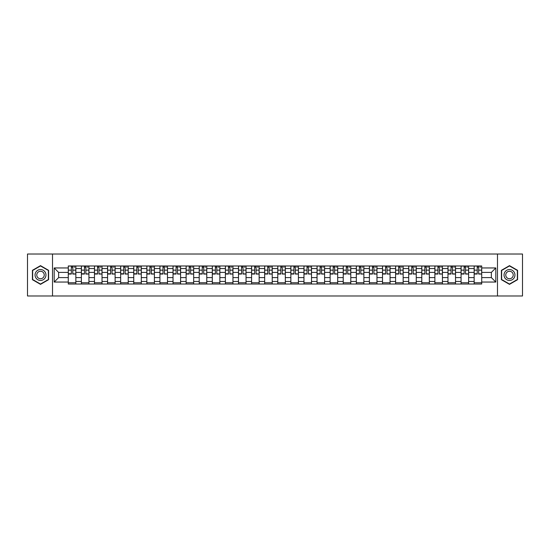 <?xml version="1.0" encoding="UTF-8"?>
<svg xmlns="http://www.w3.org/2000/svg" width="550" height="550" viewBox="0 0 550 550"><rect width="100%" height="100%" fill="white"/><g stroke="black" fill="none" stroke-linecap="round" stroke-linejoin="round"><path stroke-width="0.82" d="M497.489 295.982L522.5 295.982L522.5 254.018L27.5 254.018L27.5 295.982L497.489 295.982L497.489 254.018M81.379 284.02L81.379 268.538L75.845 268.538L75.845 284.02M75.845 268.538L75.845 265.98M81.379 268.538L81.379 265.98M88.935 265.98L88.935 284.02M94.476 284.02L94.476 265.98M102.025 265.98L102.025 284.02M107.566 284.02L107.566 265.98M115.122 265.98L115.122 284.02M120.656 284.02L120.656 265.98M128.212 265.98L128.212 284.02M133.753 284.02L133.753 265.98M141.302 265.98L141.302 284.02M146.843 284.02L146.843 265.98M154.399 265.98L154.399 284.02M159.933 284.02L159.933 265.98M167.489 265.98L167.489 284.02M173.03 284.02L173.03 265.98M180.586 265.98L180.586 284.02M186.12 284.02L186.12 265.98M193.676 265.98L193.676 284.02M199.217 284.02L199.217 265.98M206.766 265.98L206.766 284.02M212.307 284.02L212.307 265.98M219.863 265.98L219.863 284.02M225.397 284.02L225.397 265.98M232.952 265.98L232.952 284.02M238.494 284.02L238.494 265.98M246.042 265.98L246.042 284.02M251.584 284.02L251.584 265.98M259.139 265.98L259.139 284.02M264.674 284.02L264.674 265.98M272.229 265.98L272.229 284.02M277.771 284.02L277.771 265.98M285.326 265.98L285.326 284.02M290.861 284.02L290.861 265.98M298.416 265.98L298.416 284.02M303.957 284.02L303.957 265.98M311.506 265.98L311.506 284.02M317.048 284.02L317.048 265.98M324.603 265.98L324.603 284.02M330.137 284.02L330.137 265.98M337.693 265.98L337.693 284.02M343.234 284.02L343.234 265.98M350.783 265.98L350.783 284.02M356.324 284.02L356.324 265.98M363.88 265.98L363.88 284.02M369.414 284.02L369.414 265.98M376.97 265.98L376.97 284.02M382.511 284.02L382.511 265.98M390.067 265.98L390.067 284.02M395.601 284.02L395.601 265.98M403.157 265.98L403.157 284.02M408.698 284.02L408.698 265.98M416.247 265.98L416.247 284.02M421.788 284.02L421.788 265.98M429.344 265.98L429.344 284.02M434.878 284.02L434.878 265.98M442.434 265.98L442.434 284.02M447.975 284.02L447.975 265.98M455.524 265.98L455.524 284.02M461.065 284.02L461.065 265.98M468.621 265.98L468.621 284.02M474.155 284.02L474.155 265.98M474.155 277.599L468.621 277.599M461.065 277.599L455.524 277.599M447.975 277.599L442.434 277.599M434.878 277.599L429.344 277.599M421.788 277.599L416.247 277.599M408.698 277.599L403.157 277.599M395.601 277.599L390.067 277.599M382.511 277.599L376.97 277.599M369.414 277.599L363.88 277.599M356.324 277.599L350.783 277.599M343.234 277.599L337.693 277.599M330.137 277.599L324.603 277.599M317.048 277.599L311.506 277.599M303.957 277.599L298.416 277.599M290.861 277.599L285.326 277.599M277.771 277.599L272.229 277.599M264.674 277.599L259.139 277.599M251.584 277.599L246.042 277.599M238.494 277.599L232.952 277.599M225.397 277.599L219.863 277.599M212.307 277.599L206.766 277.599M199.217 277.599L193.676 277.599M186.12 277.599L180.586 277.599M173.03 277.599L167.489 277.599M159.933 277.599L154.399 277.599M146.843 277.599L141.302 277.599M133.753 277.599L128.212 277.599M120.656 277.599L115.122 277.599M107.566 277.599L102.025 277.599M94.476 277.599L88.935 277.599M81.379 277.599L75.845 277.599M474.155 272.401L468.621 272.401M461.065 272.401L455.524 272.401M447.975 272.401L442.434 272.401M434.878 272.401L429.344 272.401M421.788 272.401L416.247 272.401M408.698 272.401L403.157 272.401M395.601 272.401L390.067 272.401M382.511 272.401L376.97 272.401M369.414 272.401L363.88 272.401M356.324 272.401L350.783 272.401M343.234 272.401L337.693 272.401M330.137 272.401L324.603 272.401M317.048 272.401L311.506 272.401M303.957 272.401L298.416 272.401M290.861 272.401L285.326 272.401M277.771 272.401L272.229 272.401M264.674 272.401L259.139 272.401M251.584 272.401L246.042 272.401M238.494 272.401L232.952 272.401M225.397 272.401L219.863 272.401M212.307 272.401L206.766 272.401M199.217 272.401L193.676 272.401M186.12 272.401L180.586 272.401M173.03 272.401L167.489 272.401M159.933 272.401L154.399 272.401M146.843 272.401L141.302 272.401M133.753 272.401L128.212 272.401M120.656 272.401L115.122 272.401M107.566 272.401L102.025 272.401M94.476 272.401L88.935 272.401M81.379 272.401L75.845 272.401M58.637 277.599L68.289 277.599L68.289 272.401L58.637 272.401L58.637 277.599L54.189 282.047L54.189 267.953L68.289 267.953L68.289 272.401M481.711 272.401L481.711 277.599L491.363 277.599L491.363 272.401L481.711 272.401L481.711 265.98L68.289 265.98L68.289 267.953M481.711 267.953L495.811 267.953L495.811 282.047L481.711 282.047L481.711 277.599M68.289 277.599L68.289 284.02L481.711 284.02L481.711 282.047M68.289 282.047L54.189 282.047M52.511 295.982L52.511 254.018M48.606 270.325L40.508 265.65L32.409 270.325L32.409 279.675L40.508 284.35L48.606 279.675L48.606 270.325M517.591 270.325L509.493 265.65L501.394 270.325L501.394 279.675L509.493 284.35L517.591 279.675L517.591 270.325M75.845 282.762L68.289 282.762M71.349 267.238L72.779 267.238M88.935 282.762L81.379 282.762M84.446 267.238L85.869 267.238M102.025 282.762L94.476 282.762M97.536 267.238L98.966 267.238M115.122 282.762L107.566 282.762M110.632 267.238L112.056 267.238M128.212 282.762L120.656 282.762M123.723 267.238L125.146 267.238M141.302 282.762L133.753 282.762M136.812 267.238L138.243 267.238M154.399 282.762L146.843 282.762M149.909 267.238L151.333 267.238M167.489 282.762L159.933 282.762M162.999 267.238L164.429 267.238M180.586 282.762L173.03 282.762M176.089 267.238L177.519 267.238M193.676 282.762L186.12 282.762M189.186 267.238L190.609 267.238M206.766 282.762L199.217 282.762M202.276 267.238L203.706 267.238M219.863 282.762L212.307 282.762M215.373 267.238L216.796 267.238M232.952 282.762L225.397 282.762M228.463 267.238L229.886 267.238M246.042 282.762L238.494 282.762M241.553 267.238L242.983 267.238M259.139 282.762L251.584 282.762M254.65 267.238L256.073 267.238M272.229 282.762L264.674 282.762M267.74 267.238L269.17 267.238M285.326 282.762L277.771 282.762M280.83 267.238L282.26 267.238M298.416 282.762L290.861 282.762M293.927 267.238L295.35 267.238M311.506 282.762L303.957 282.762M307.017 267.238L308.447 267.238M324.603 282.762L317.048 282.762M320.114 267.238L321.537 267.238M337.693 282.762L330.137 282.762M333.204 267.238L334.627 267.238M350.783 282.762L343.234 282.762M346.294 267.238L347.724 267.238M363.88 282.762L356.324 282.762M359.391 267.238L360.814 267.238M376.97 282.762L369.414 282.762M372.481 267.238L373.911 267.238M390.067 282.762L382.511 282.762M385.571 267.238L387.001 267.238M403.157 282.762L395.601 282.762M398.668 267.238L400.091 267.238M416.247 282.762L408.698 282.762M411.757 267.238L413.188 267.238M429.344 282.762L421.788 282.762M424.854 267.238L426.277 267.238M442.434 282.762L434.878 282.762M437.944 267.238L439.368 267.238M455.524 282.762L447.975 282.762M451.034 267.238L452.464 267.238M468.621 282.762L461.065 282.762M464.131 267.238L465.554 267.238M481.711 282.762L474.155 282.762M477.221 267.238L478.651 267.238M54.189 267.953L58.637 272.401M491.363 277.599L495.811 282.047M491.363 272.401L495.811 267.953M72.779 273.749L75.797 274.038L72.779 274.038L72.779 266.062L75.797 266.062L74.119 266.062M75.797 273.749L75.797 266.062M71.349 267.156L72.779 267.156M74.119 267.156L74.711 267.156M70.008 266.062L68.331 266.062L68.331 274.038L71.349 274.038L71.349 266.062L70.132 266.062M68.331 266.062L73.996 266.062M85.869 273.749L88.894 274.038L85.869 274.038L85.869 266.062L88.894 266.062L87.216 266.062M88.894 273.749L88.894 266.062M84.446 267.156L85.869 267.156M87.216 267.156L87.801 267.156M83.098 266.062L81.421 266.062L81.421 274.038L84.446 274.038L84.446 266.062L83.229 266.062M81.421 266.062L87.086 266.062M98.966 273.749L101.984 274.038L98.966 274.038L98.966 266.062L101.984 266.062L100.306 266.062M101.984 273.749L101.984 266.062M97.536 267.156L98.966 267.156M100.306 267.156L100.891 267.156M96.195 266.062L94.517 266.062L94.517 274.038L97.536 274.038L97.536 266.062L96.319 266.062M94.517 266.062L100.183 266.062M35.784 277.729A5.452 5.452 0 0 0 43.237 279.723A5.452 5.452 0 0 0 45.231 272.271A5.452 5.452 0 0 0 37.778 270.277A5.452 5.452 0 0 0 35.784 277.729M37.276 276.87A3.733 3.733 0 0 0 42.377 278.231A3.733 3.733 0 0 0 43.746 273.13A3.733 3.733 0 0 0 38.644 271.769A3.733 3.733 0 0 0 37.276 276.87M40.508 265.939L48.359 270.469L48.359 279.531L40.508 284.061L32.663 279.531L32.663 270.469L40.508 265.939M504.769 277.729A5.452 5.452 0 0 0 512.222 279.723A5.452 5.452 0 0 0 514.216 272.271A5.452 5.452 0 0 0 506.763 270.277A5.452 5.452 0 0 0 504.769 277.729M506.254 276.87A3.733 3.733 0 0 0 511.356 278.231A3.733 3.733 0 0 0 512.724 273.13A3.733 3.733 0 0 0 507.623 271.769A3.733 3.733 0 0 0 506.254 276.87M509.493 265.939L517.337 270.469L517.337 279.531L509.493 284.061L501.641 279.531L501.641 270.469L509.493 265.939M112.056 273.749L115.081 274.038L112.056 274.038L112.056 266.062L115.081 266.062L113.396 266.062M115.081 273.749L115.081 266.062M110.632 267.156L112.056 267.156M113.396 267.156L113.988 267.156M109.285 266.062L107.608 266.062L107.608 274.038L110.632 274.038L110.632 266.062L109.416 266.062M107.608 266.062L113.272 266.062M125.146 273.749L128.171 274.038L125.146 274.038L125.146 266.062L128.171 266.062L126.493 266.062M128.171 273.749L128.171 266.062M123.723 267.156L125.146 267.156M126.493 267.156L127.078 267.156M122.382 266.062L120.698 266.062L120.698 274.038L123.723 274.038L123.723 266.062L122.506 266.062M120.698 266.062L126.363 266.062M138.243 273.749L141.261 274.038L138.243 274.038L138.243 266.062L141.261 266.062L139.583 266.062M141.261 273.749L141.261 266.062M136.812 267.156L138.243 267.156M139.583 267.156L140.174 267.156M135.472 266.062L133.794 266.062L133.794 274.038L136.812 274.038L136.812 266.062L135.596 266.062M133.794 266.062L139.459 266.062M151.333 273.749L154.358 274.038L151.333 274.038L151.333 266.062L154.358 266.062L152.68 266.062M154.358 273.749L154.358 266.062M149.909 267.156L151.333 267.156M152.68 267.156L153.264 267.156M148.562 266.062L146.884 266.062L146.884 274.038L149.909 274.038L149.909 266.062L148.692 266.062M146.884 266.062L152.549 266.062M164.429 273.749L167.447 274.038L164.429 274.038L164.429 266.062L167.447 266.062L165.77 266.062M167.447 273.749L167.447 266.062M162.999 267.156L164.429 267.156M165.77 267.156L166.354 267.156M161.659 266.062L159.981 266.062L159.981 274.038L162.999 274.038L162.999 266.062L161.782 266.062M159.981 266.062L165.646 266.062M177.519 273.749L180.538 274.038L177.519 274.038L177.519 266.062L180.538 266.062L178.86 266.062M180.538 273.749L180.538 266.062M176.089 267.156L177.519 267.156M178.86 267.156L179.451 267.156M174.749 266.062L173.071 266.062L173.071 274.038L176.089 274.038L176.089 266.062L174.873 266.062M173.071 266.062L178.736 266.062M190.609 273.749L193.634 274.038L190.609 274.038L190.609 266.062L193.634 266.062L191.957 266.062M193.634 273.749L193.634 266.062M189.186 267.156L190.609 267.156M191.957 267.156L192.541 267.156M187.839 266.062L186.161 266.062L186.161 274.038L189.186 274.038L189.186 266.062L187.969 266.062M186.161 266.062L191.826 266.062M203.706 273.749L206.724 274.038L203.706 274.038L203.706 266.062L206.724 266.062L205.047 266.062M206.724 273.749L206.724 266.062M202.276 267.156L203.706 267.156M205.047 267.156L205.631 267.156M200.936 266.062L199.258 266.062L199.258 274.038L202.276 274.038L202.276 266.062L201.059 266.062M199.258 266.062L204.923 266.062M216.796 273.749L219.821 274.038L216.796 274.038L216.796 266.062L219.821 266.062L218.137 266.062M219.821 273.749L219.821 266.062M215.373 267.156L216.796 267.156M218.137 267.156L218.728 267.156M214.026 266.062L212.348 266.062L212.348 274.038L215.373 274.038L215.373 266.062L214.156 266.062M212.348 266.062L218.013 266.062M229.886 273.749L232.911 274.038L229.886 274.038L229.886 266.062L232.911 266.062L231.234 266.062M232.911 273.749L232.911 266.062M228.463 267.156L229.886 267.156M231.234 267.156L231.818 267.156M227.123 266.062L225.438 266.062L225.438 274.038L228.463 274.038L228.463 266.062L227.246 266.062M225.438 266.062L231.103 266.062M242.983 273.749L246.001 274.038L242.983 274.038L242.983 266.062L246.001 266.062L244.324 266.062M246.001 273.749L246.001 266.062M241.553 267.156L242.983 267.156M244.324 267.156L244.915 267.156M240.212 266.062L238.535 266.062L238.535 274.038L241.553 274.038L241.553 266.062L240.336 266.062M238.535 266.062L244.2 266.062M256.073 273.749L259.098 274.038L256.073 274.038L256.073 266.062L259.098 266.062L257.421 266.062M259.098 273.749L259.098 266.062M254.65 267.156L256.073 267.156M257.421 267.156L258.005 267.156M253.303 266.062L251.625 266.062L251.625 274.038L254.65 274.038L254.65 266.062L253.433 266.062M251.625 266.062L257.29 266.062M269.17 273.749L272.188 274.038L269.17 274.038L269.17 266.062L272.188 266.062L270.511 266.062M272.188 273.749L272.188 266.062M267.74 267.156L269.17 267.156M270.511 267.156L271.095 267.156M266.399 266.062L264.722 266.062L264.722 274.038L267.74 274.038L267.74 266.062L266.523 266.062M264.722 266.062L270.387 266.062M282.26 273.749L285.278 274.038L282.26 274.038L282.26 266.062L285.278 266.062L283.601 266.062M285.278 273.749L285.278 266.062M280.83 267.156L282.26 267.156M283.601 267.156L284.192 267.156M279.489 266.062L277.812 266.062L277.812 274.038L280.83 274.038L280.83 266.062L279.613 266.062M277.812 266.062L283.477 266.062M295.35 273.749L298.375 274.038L295.35 274.038L295.35 266.062L298.375 266.062L296.697 266.062M298.375 273.749L298.375 266.062M293.927 267.156L295.35 267.156M296.697 267.156L297.282 267.156M292.579 266.062L290.902 266.062L290.902 274.038L293.927 274.038L293.927 266.062L292.71 266.062M290.902 266.062L296.567 266.062M308.447 273.749L311.465 274.038L308.447 274.038L308.447 266.062L311.465 266.062L309.788 266.062M311.465 273.749L311.465 266.062M307.017 267.156L308.447 267.156M309.788 267.156L310.372 267.156M305.676 266.062L303.999 266.062L303.999 274.038L307.017 274.038L307.017 266.062L305.8 266.062M303.999 266.062L309.664 266.062M321.537 273.749L324.562 274.038L321.537 274.038L321.537 266.062L324.562 266.062L322.877 266.062M324.562 273.749L324.562 266.062M320.114 267.156L321.537 267.156M322.877 267.156L323.469 267.156M318.766 266.062L317.089 266.062L317.089 274.038L320.114 274.038L320.114 266.062L318.897 266.062M317.089 266.062L322.754 266.062M334.627 273.749L337.652 274.038L334.627 274.038L334.627 266.062L337.652 266.062L335.974 266.062M337.652 273.749L337.652 266.062M333.204 267.156L334.627 267.156M335.974 267.156L336.559 267.156M331.863 266.062L330.179 266.062L330.179 274.038L333.204 274.038L333.204 266.062L331.987 266.062M330.179 266.062L335.844 266.062M347.724 273.749L350.742 274.038L347.724 274.038L347.724 266.062L350.742 266.062L349.064 266.062M350.742 273.749L350.742 266.062M346.294 267.156L347.724 267.156M349.064 267.156L349.656 267.156M344.953 266.062L343.276 266.062L343.276 274.038L346.294 274.038L346.294 266.062L345.077 266.062M343.276 266.062L348.941 266.062M360.814 273.749L363.839 274.038L360.814 274.038L360.814 266.062L363.839 266.062L362.161 266.062M363.839 273.749L363.839 266.062M359.391 267.156L360.814 267.156M362.161 267.156L362.746 267.156M358.043 266.062L356.366 266.062L356.366 274.038L359.391 274.038L359.391 266.062L358.174 266.062M356.366 266.062L362.031 266.062M373.911 273.749L376.929 274.038L373.911 274.038L373.911 266.062L376.929 266.062L375.251 266.062M376.929 273.749L376.929 266.062M372.481 267.156L373.911 267.156M375.251 267.156L375.836 267.156M371.14 266.062L369.462 266.062L369.462 274.038L372.481 274.038L372.481 266.062L371.264 266.062M369.462 266.062L375.127 266.062M387.001 273.749L390.019 274.038L387.001 274.038L387.001 266.062L390.019 266.062L388.341 266.062M390.019 273.749L390.019 266.062M385.571 267.156L387.001 267.156M388.341 267.156L388.933 267.156M384.23 266.062L382.553 266.062L382.553 274.038L385.571 274.038L385.571 266.062L384.354 266.062M382.553 266.062L388.217 266.062M400.091 273.749L403.116 274.038L400.091 274.038L400.091 266.062L403.116 266.062L401.438 266.062M403.116 273.749L403.116 266.062M398.668 267.156L400.091 267.156M401.438 267.156L402.022 267.156M397.32 266.062L395.643 266.062L395.643 274.038L398.668 274.038L398.668 266.062L397.451 266.062M395.643 266.062L401.308 266.062M413.188 273.749L416.206 274.038L413.188 274.038L413.188 266.062L416.206 266.062L414.528 266.062M416.206 273.749L416.206 266.062M411.757 267.156L413.188 267.156M414.528 267.156L415.112 267.156M410.417 266.062L408.739 266.062L408.739 274.038L411.757 274.038L411.757 266.062L410.541 266.062M408.739 266.062L414.404 266.062M426.277 273.749L429.303 274.038L426.277 274.038L426.277 266.062L429.303 266.062L427.618 266.062M429.303 273.749L429.303 266.062M424.854 267.156L426.277 267.156M427.618 267.156L428.209 267.156M423.507 266.062L421.829 266.062L421.829 274.038L424.854 274.038L424.854 266.062L423.638 266.062M421.829 266.062L427.494 266.062M439.368 273.749L442.393 274.038L439.368 274.038L439.368 266.062L442.393 266.062L440.715 266.062M442.393 273.749L442.393 266.062M437.944 267.156L439.368 267.156M440.715 267.156L441.299 267.156M436.604 266.062L434.919 266.062L434.919 274.038L437.944 274.038L437.944 266.062L436.728 266.062M434.919 266.062L440.584 266.062M452.464 273.749L455.482 274.038L452.464 274.038L452.464 266.062L455.482 266.062L453.805 266.062M455.482 273.749L455.482 266.062M451.034 267.156L452.464 267.156M453.805 267.156L454.396 267.156M449.694 266.062L448.016 266.062L448.016 274.038L451.034 274.038L451.034 266.062L449.817 266.062M448.016 266.062L453.681 266.062M465.554 273.749L468.579 274.038L465.554 274.038L465.554 266.062L468.579 266.062L466.902 266.062M468.579 273.749L468.579 266.062M464.131 267.156L465.554 267.156M466.902 267.156L467.486 267.156M462.784 266.062L461.106 266.062L461.106 274.038L464.131 274.038L464.131 266.062L462.914 266.062M461.106 266.062L466.771 266.062M478.651 273.749L481.669 274.038L478.651 274.038L478.651 266.062L481.669 266.062L479.992 266.062M481.669 273.749L481.669 266.062M477.221 267.156L478.651 267.156M479.992 267.156L480.576 267.156M475.881 266.062L474.203 266.062L474.203 274.038L477.221 274.038L477.221 266.062L476.004 266.062M474.203 266.062L479.868 266.062M461.065 268.538L455.524 268.538M447.975 268.538L442.434 268.538M434.878 268.538L429.344 268.538M421.788 268.538L416.247 268.538M408.698 268.538L403.157 268.538M395.601 268.538L390.067 268.538M382.511 268.538L376.97 268.538M369.414 268.538L363.88 268.538M356.324 268.538L350.783 268.538M343.234 268.538L337.693 268.538M330.137 268.538L324.603 268.538M317.048 268.538L311.506 268.538M303.957 268.538L298.416 268.538M290.861 268.538L285.326 268.538M277.771 268.538L272.229 268.538M264.674 268.538L259.139 268.538M251.584 268.538L246.042 268.538M238.494 268.538L232.952 268.538M225.397 268.538L219.863 268.538M212.307 268.538L206.766 268.538M199.217 268.538L193.676 268.538M186.12 268.538L180.586 268.538M173.03 268.538L167.489 268.538M159.933 268.538L154.399 268.538M146.843 268.538L141.302 268.538M133.753 268.538L128.212 268.538M120.656 268.538L115.122 268.538M107.566 268.538L102.025 268.538M94.476 268.538L88.935 268.538M474.155 268.538L468.621 268.538M461.065 281.462L455.524 281.462M447.975 281.462L442.434 281.462M434.878 281.462L429.344 281.462M421.788 281.462L416.247 281.462M408.698 281.462L403.157 281.462M395.601 281.462L390.067 281.462M382.511 281.462L376.97 281.462M369.414 281.462L363.88 281.462M356.324 281.462L350.783 281.462M343.234 281.462L337.693 281.462M330.137 281.462L324.603 281.462M317.048 281.462L311.506 281.462M303.957 281.462L298.416 281.462M290.861 281.462L285.326 281.462M277.771 281.462L272.229 281.462M264.674 281.462L259.139 281.462M251.584 281.462L246.042 281.462M238.494 281.462L232.952 281.462M225.397 281.462L219.863 281.462M212.307 281.462L206.766 281.462M199.217 281.462L193.676 281.462M186.12 281.462L180.586 281.462M173.03 281.462L167.489 281.462M159.933 281.462L154.399 281.462M146.843 281.462L141.302 281.462M133.753 281.462L128.212 281.462M120.656 281.462L115.122 281.462M107.566 281.462L102.025 281.462M94.476 281.462L88.935 281.462M81.379 281.462L75.845 281.462M474.155 281.462L468.621 281.462M72.779 270.139L75.797 270.139M68.331 273.749L71.349 273.749M68.331 270.139L71.349 270.139M85.869 270.139L88.894 270.139M81.421 273.749L84.446 273.749M81.421 270.139L84.446 270.139M98.966 270.139L101.984 270.139M94.517 273.749L97.536 273.749M94.517 270.139L97.536 270.139M112.056 270.139L115.081 270.139M107.608 273.749L110.632 273.749M107.608 270.139L110.632 270.139M125.146 270.139L128.171 270.139M120.698 273.749L123.723 273.749M120.698 270.139L123.723 270.139M138.243 270.139L141.261 270.139M133.794 273.749L136.812 273.749M133.794 270.139L136.812 270.139M151.333 270.139L154.358 270.139M146.884 273.749L149.909 273.749M146.884 270.139L149.909 270.139M164.429 270.139L167.447 270.139M159.981 273.749L162.999 273.749M159.981 270.139L162.999 270.139M177.519 270.139L180.538 270.139M173.071 273.749L176.089 273.749M173.071 270.139L176.089 270.139M190.609 270.139L193.634 270.139M186.161 273.749L189.186 273.749M186.161 270.139L189.186 270.139M203.706 270.139L206.724 270.139M199.258 273.749L202.276 273.749M199.258 270.139L202.276 270.139M216.796 270.139L219.821 270.139M212.348 273.749L215.373 273.749M212.348 270.139L215.373 270.139M229.886 270.139L232.911 270.139M225.438 273.749L228.463 273.749M225.438 270.139L228.463 270.139M242.983 270.139L246.001 270.139M238.535 273.749L241.553 273.749M238.535 270.139L241.553 270.139M256.073 270.139L259.098 270.139M251.625 273.749L254.65 273.749M251.625 270.139L254.65 270.139M269.17 270.139L272.188 270.139M264.722 273.749L267.74 273.749M264.722 270.139L267.74 270.139M282.26 270.139L285.278 270.139M277.812 273.749L280.83 273.749M277.812 270.139L280.83 270.139M295.35 270.139L298.375 270.139M290.902 273.749L293.927 273.749M290.902 270.139L293.927 270.139M308.447 270.139L311.465 270.139M303.999 273.749L307.017 273.749M303.999 270.139L307.017 270.139M321.537 270.139L324.562 270.139M317.089 273.749L320.114 273.749M317.089 270.139L320.114 270.139M334.627 270.139L337.652 270.139M330.179 273.749L333.204 273.749M330.179 270.139L333.204 270.139M347.724 270.139L350.742 270.139M343.276 273.749L346.294 273.749M343.276 270.139L346.294 270.139M360.814 270.139L363.839 270.139M356.366 273.749L359.391 273.749M356.366 270.139L359.391 270.139M373.911 270.139L376.929 270.139M369.462 273.749L372.481 273.749M369.462 270.139L372.481 270.139M387.001 270.139L390.019 270.139M382.553 273.749L385.571 273.749M382.553 270.139L385.571 270.139M400.091 270.139L403.116 270.139M395.643 273.749L398.668 273.749M395.643 270.139L398.668 270.139M413.188 270.139L416.206 270.139M408.739 273.749L411.757 273.749M408.739 270.139L411.757 270.139M426.277 270.139L429.303 270.139M421.829 273.749L424.854 273.749M421.829 270.139L424.854 270.139M439.368 270.139L442.393 270.139M434.919 273.749L437.944 273.749M434.919 270.139L437.944 270.139M452.464 270.139L455.482 270.139M448.016 273.749L451.034 273.749M448.016 270.139L451.034 270.139M465.554 270.139L468.579 270.139M461.106 273.749L464.131 273.749M461.106 270.139L464.131 270.139M478.651 270.139L481.669 270.139M474.203 273.749L477.221 273.749M474.203 270.139L477.221 270.139"/></g></svg>
